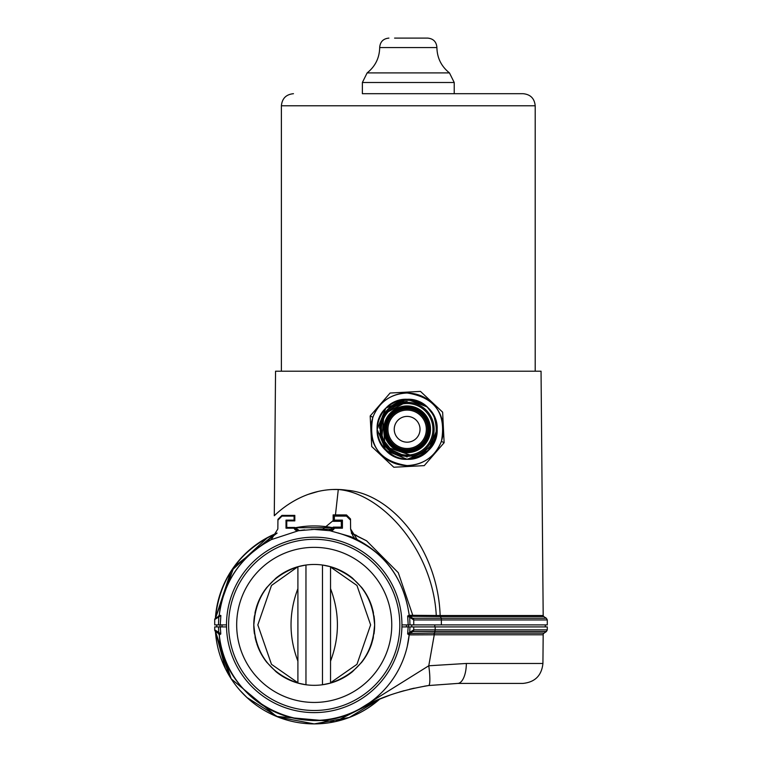 <?xml version="1.0" encoding="UTF-8"?>
<svg xmlns="http://www.w3.org/2000/svg" width="762" height="762" viewBox="0 0 762 762"><rect width="100%" height="100%" fill="white"/><g stroke="black" fill="none" stroke-linecap="round" stroke-linejoin="round"><path stroke-width="1.14" d="M371.265 604.933L370.837 603.761A60.436 60.436 0 0 0 361.693 587.492L352.482 578.11A60.436 60.436 0 0 0 322.478 565.033L330.537 566.709C358.083 576.367 372.789 595.76 374.656 624.897A60.436 60.436 0 0 0 374.237 617.82L374.037 616.287M374.19 617.391A60.436 60.436 0 0 0 373.971 615.801M371.875 606.762L371.551 605.761A60.436 60.436 0 0 0 371.208 604.79A60.436 60.436 0 0 0 371.056 604.361M254.479 615.801A60.436 60.436 0 0 0 254.26 617.391L254.203 617.82A60.436 60.436 0 0 0 253.794 624.897C255.661 595.76 270.358 576.367 297.904 566.709L305.962 565.033A60.436 60.436 0 0 0 275.968 578.11L266.757 587.492A60.436 60.436 0 0 0 257.975 602.809M257.604 603.771L257.823 603.199A60.436 60.436 0 0 0 257.604 603.761L257.185 604.933M257.385 604.361A60.436 60.436 0 0 0 256.899 605.761L256.575 606.762M369.437 600.323L370.627 603.199L369.437 600.323M370.627 646.586L369.437 649.472L370.627 646.586M266.757 662.292A60.436 60.436 0 0 1 259.013 649.472L257.823 646.586L259.013 649.472A60.436 60.436 0 0 0 266.757 662.292L275.968 671.674A60.436 60.436 0 0 0 352.482 671.674L361.693 662.292A60.436 60.436 0 0 0 370.837 646.033L371.265 644.852M255.013 612.8L255.318 611.41M256.575 606.771L255.356 611.219M371.875 606.771L373.085 611.219M352.482 578.11L350.482 576.548L352.482 578.11M373.437 612.8L373.132 611.41M370.627 603.199L370.837 603.771M370.904 603.923L372.008 607.209M373.237 611.905L374.656 624.897C372.789 654.025 358.083 673.418 330.537 683.085L322.478 684.762A60.436 60.436 0 0 0 352.482 671.674M257.546 603.923L256.432 607.209M255.203 611.905L253.794 624.897L255.289 638.27M322.478 684.762L322.478 565.033A60.436 60.436 0 0 0 305.962 565.033L305.962 684.762L297.904 683.085C270.358 673.418 255.661 654.025 253.794 624.897A60.436 60.436 0 0 0 254.203 631.965L254.26 632.374M362.369 82.506L367.132 72.904L449.456 72.904L454.228 82.506L362.369 82.506L362.369 93.697L375.818 93.697M394.583 38.1L427.692 38.1L394.583 38.1M362.369 93.697L523.113 93.697C530.457 94.412 534.486 98.441 535.2 105.785L535.2 371.199M387.401 448.789L394.468 453.971L381.924 440.855L380.171 422.786L389.982 407.499L407.137 401.555L384.191 413.699M384.162 413.747L380 423.539M379.933 434.74L380.524 437.112M393.078 453.209L384.115 444.77M384.058 444.684L382.676 442.379M393.792 453.609L380.171 435.807L394.487 453.981L386.906 448.275M401.679 456.495L396.84 455.047M394.049 453.752L388.382 449.742M387.506 448.894L383.981 444.579M381.505 439.893L380.59 437.34M407.137 457.038L386.105 447.38M381.667 440.284L383.962 414.052L407.137 401.555L402.136 402.012M397.221 403.393L394.002 404.86M388.534 408.718L387.191 410.013M383.829 414.252L381.657 418.319M380.067 423.224L379.419 428.206M379.714 433.502L380.343 436.474M381.81 440.607L384.2 444.894M393.783 453.609L381.591 440.103M370.18 415.985L390.096 393.03L420.472 391.401L442.636 412.175L444.132 442.722L424.243 465.63L393.811 467.239L371.723 446.542L370.18 415.985L372.828 417.281C367.817 445.151 379.247 461.248 407.137 465.592C423.758 464.696 435.188 456.619 441.417 441.35C446.484 413.509 435.064 397.383 407.137 393.002C390.544 393.849 379.105 401.945 372.828 417.281M275.549 371.199L541.049 371.199L543.182 615.534L440.141 615.534C438.036 550.278 392.697 494.252 347.31 490.28C303.095 483.813 273.672 516.798 274.282 515.712L275.549 371.199M441.369 624.897L441.369 619.944L547.287 619.944L547.287 624.897L408.194 624.897L407.641 616.001L409.451 616.096L412.813 618.258L409.67 616.21L412.813 618.258L441.15 618.258L440.522 616.544L543.725 616.544L546.373 618.258L441.15 618.258A2.01 0.476 90 0 1 441.369 619.944L413.737 619.944L407.641 616.001L409.023 615.277L440.141 615.534L440.265 616.534L409.775 616.277A1.21 1.21 -5.7 0 1 409.232 615.391C404.279 580.634 386.944 555.384 357.226 539.648C354.282 539.086 352.073 535.534 350.606 528.971L350.52 518.97L350.52 520.113L346.491 516.112L334.366 516.112L333.137 514.883L346.491 514.95L350.52 518.97M407.137 465.553A36.262 36.262 0 0 0 443.398 429.292A36.262 36.262 0 0 0 407.137 393.04A36.262 36.262 0 0 0 370.875 429.292A36.262 36.262 0 0 0 407.137 465.553M328.927 530.552L314.22 529.409L329.946 530.714L328.927 530.552L333.27 527.113L334.366 528.199L329.946 530.714L350.482 536.562C384.477 552.098 404.06 578.377 409.232 615.391C403.003 572.872 379.266 545.392 338.052 532.943M547.287 626.907L547.287 629.869L435.178 629.869L435.178 626.907L547.287 626.907M376.933 700.316L378.971 699.44M362.645 707.25L365.703 705.65M360.474 708.431L365.636 705.679M366.551 705.212L370.694 703.174M216.722 624.897L216.722 626.907L214.713 626.907L218.504 626.907L218.723 632.327L214.713 629.869L214.713 626.907L214.713 629.869A2.01 2.01 0 0 0 215.436 631.412A99.003 99.003 0 0 0 314.22 723.9C339.08 723.614 360.931 715.347 379.752 699.106A99.003 99.003 0 0 1 215.436 631.412L231.2 678.837L276.511 716.432L335.156 721.662L379.762 699.106L360.35 708.498L428.768 665.778L466.344 663.464L542.925 663.464L543.173 634.775A2.01 2.01 0 0 1 544.058 633.127L546.402 631.536L412.852 631.536L409.994 633.47L434.559 633.127L428.768 665.778A20.145 3.01 -98.3 0 1 428.606 685.543C401.164 690.162 378.409 697.811 360.35 708.498C304.076 742.54 223.552 700.659 219.266 634.889L218.389 633.432L215.656 631.584M366.322 705.326L371.046 703.002M434.788 626.907L434.788 624.897L545.278 624.897L545.278 626.907M226.505 624.897A87.716 87.716 0 0 1 314.22 537.181A87.716 87.716 0 0 1 401.936 624.897A87.716 87.716 0 0 1 314.22 712.613A87.716 87.716 0 0 1 226.505 624.897L214.713 624.897L214.713 619.506L218.77 617.01L214.713 619.506L214.713 624.897M215.532 631.488L218.875 633.698L220.799 633.974L219.313 634.927L218.446 633.47A2.01 2 -55.9 0 1 219.313 634.927M407.308 646.176L409.184 634.889A95.479 95.479 0 0 1 219.266 634.889A2.01 2.01 0 0 0 218.389 633.432A2.01 2.01 0 0 1 219.266 634.889A95.479 95.479 0 0 0 409.184 634.889L407.641 633.974L409.727 632.327L409.937 626.907L413.737 626.907L413.737 629.869L413.737 626.907L435.178 626.907M542.925 663.464C541.649 675.608 534.934 682.266 522.78 683.428L457.657 683.428L428.606 685.543M424.282 686.219L427.853 685.648M375.742 700.84L379.695 699.135M241.783 692.382L246.964 697.544L278.101 717.08L314.22 723.9L349.253 717.49L379.762 699.106L389.534 695.306M399.402 692.039L404.136 690.677M409.556 689.258L414.252 688.162M408.413 624.897L408.413 626.907L409.937 626.907L408.165 626.907L407.641 633.974L409.565 633.698A2.01 1.353 55.9 0 0 409.727 632.327L413.737 629.869A2.01 2.01 0 0 1 412.852 631.536L410.051 633.432L412.852 631.536L413.737 629.869L435.178 629.869L434.559 633.127L544.058 633.127M218.504 626.907L220.275 626.907L220.799 633.974L218.723 632.327A2.01 1.353 124.1 0 0 218.875 633.698A2.01 1.981 -107.1 0 1 219.494 634.937M222.018 624.897L222.018 626.907L226.533 626.907L220.275 626.907M406.432 624.897L406.432 626.907L408.165 626.907L401.917 626.907M434.216 633.127L434.064 634.775L409.184 634.889A2.01 2.01 0 0 1 410.051 633.432L409.184 634.889M457.657 683.428A20.145 8.687 -90 0 0 466.344 663.464M214.713 629.869A2.01 2.01 0 0 0 215.598 631.536A2.01 2.01 0 0 1 214.713 629.869A2.01 2.01 0 0 0 215.436 631.412L225.447 668.722M408.956 634.937A2.01 1.981 -72.9 0 1 409.565 633.698L409.994 633.47A2.01 2 -124.1 0 0 409.127 634.927M216.932 632.441L215.741 631.631M411.718 624.897L411.718 626.907M408.194 624.897L401.936 624.897M414.261 456.4C433.711 449.066 440.226 435.435 433.807 415.528L427.082 406.87C409.308 395.697 394.468 398.678 382.572 415.814L380.333 436.445A27.737 27.737 0 0 0 393.706 453.571L414.261 456.4L385.029 446.522L382.581 415.795L385.067 446.561L414.28 456.39M386.591 447.932L393.706 453.571M223.514 595.074A95.479 95.479 0 0 0 219.218 615.391L218.665 616.277L219.218 615.391A95.479 95.479 0 0 1 223.514 595.074A95.479 95.479 0 0 0 219.218 615.391L219.446 615.22A1.21 1.172 -123 0 1 218.923 616.115L218.675 616.277A1.21 1.21 0 0 0 219.218 615.391C223.723 581.339 241.059 556.089 271.215 539.648A95.479 95.479 0 0 0 244.592 559.556A95.479 95.479 0 0 1 271.215 539.648L277.844 528.971L271.215 539.648L298.494 530.714L294.075 528.199L294.818 527.466L299.38 530.571L298.494 530.714L314.22 529.409L298.494 530.714A4.029 4.029 80.5 0 1 294.075 528.199L286.017 528.199L286.017 520.141L286.76 520.884L286.76 527.466L286.017 528.199M271.729 539.391L271.196 539.658A95.479 95.479 0 0 0 244.592 559.556M215.389 618.411A99.05 99.05 0 0 1 277.092 533.067L233.963 566.861L215.389 618.411C219.589 579.101 239.535 550.916 275.196 533.857L267.814 537.391L231.067 571.081L215.389 618.411M332.47 529.085L311.315 529.457M412.804 615.41L398.297 572.719L366.56 540.801L351.463 533.362M298.475 530.723A95.479 95.479 0 0 1 304.743 529.885L298.475 530.723M322.888 529.114L333.185 520.579M335.451 514.902L338.29 489.509L333.489 489.518M436.274 615.534C432.949 550.393 382.267 493.166 338.29 489.509M219.446 615.22L220.866 615.515L218.989 616.077A1.21 0.81 57 0 0 218.77 617.01L218.484 624.897M220.247 624.897L220.866 615.515L218.77 617.01M215.265 618.496A1.21 1.21 0 0 0 214.713 619.506A1.21 1.21 0 0 1 215.265 618.496L218.989 616.077A1.21 1.172 -117.2 0 0 219.485 615.201M409.67 616.21A1.21 1.191 123 0 1 409.127 615.315M409.775 616.277L409.232 615.391M440.388 615.534L440.265 616.534M412.813 618.258A2.01 2.01 90 0 1 413.737 619.944L413.737 624.897L413.737 619.944A2.01 2.01 90 0 0 412.813 618.258A2.01 2.01 90 0 1 413.737 619.944M409.023 615.277A1.21 1.191 93.3 0 0 409.451 616.096A2.01 1.362 123 0 1 409.708 617.572L409.956 624.897M281.959 516.112L277.93 520.113L277.93 519.37L281.959 515.379L294.818 515.379L294.075 516.112L281.959 516.112L281.959 515.379M350.482 536.562A95.479 95.479 0 0 1 357.235 539.648L350.596 528.961L350.52 520.113M333.27 527.113L341.338 527.123L341.271 521.294L342.424 520.141L334.366 520.141L334.366 516.112M341.338 527.123L342.424 528.199L342.424 520.141M341.271 521.294L333.185 521.322L334.366 520.141M342.424 528.199L334.366 528.199A4.029 4.029 -80.5 0 1 329.946 530.714M286.76 520.884L294.818 520.884L294.075 520.141L286.017 520.141M286.76 527.466L294.818 527.466M277.844 528.971L277.93 520.113M294.075 520.141L294.075 516.112M294.818 520.884L294.818 515.379M333.185 521.322L333.137 514.883M317.83 491.547L308.429 494.309M298.571 498.5L295.98 499.843M287.484 505.016L285.493 506.406M275.501 514.569L274.282 515.712M383.362 447.608L380.467 443.065C393.916 461.582 409.88 464.058 428.358 450.523C447.513 433.33 432.835 397.897 407.137 399.278C381.438 397.897 366.76 433.33 385.915 450.523C403.108 469.668 438.531 455 437.15 429.292C435.369 411.07 425.367 401.06 407.137 399.278C381.438 397.897 366.76 433.33 385.915 450.523C403.108 469.668 438.531 455 437.15 429.292C438.531 403.593 403.108 388.925 385.915 408.07C374.285 422.224 374.285 436.369 385.915 450.523C403.108 469.668 438.531 455 437.15 429.292C438.531 403.593 403.108 388.925 385.915 408.07C366.76 425.263 381.438 460.696 407.137 459.315C425.367 457.533 435.369 447.523 437.15 429.292C438.531 403.593 403.108 388.925 385.915 408.07C366.76 425.263 381.438 460.696 407.137 459.315C432.206 454.6 441.093 439.998 433.807 415.528L430.921 410.994M427.082 406.87C439.95 421.024 440.379 435.578 428.358 450.523C411.166 469.668 375.733 455 377.123 429.292C375.733 403.593 411.166 388.925 428.358 408.07C447.513 425.263 432.835 460.696 407.137 459.315C381.438 460.696 366.76 425.263 385.915 408.07C400.06 396.44 414.214 396.44 428.358 408.07C447.513 425.263 432.835 460.696 407.137 459.315C381.438 460.696 366.76 425.263 385.915 408.07C400.06 396.44 414.214 396.44 428.358 408.07C447.513 425.263 432.835 460.696 407.137 459.315C381.438 460.696 366.76 425.263 385.915 408.07C403.108 388.925 438.531 403.593 437.15 429.292C438.531 455 403.108 469.668 385.915 450.523C374.285 436.369 374.285 422.224 385.915 408.07C403.108 388.925 438.531 403.593 437.15 429.292C438.426 454.142 405.003 469.268 387.191 451.723C405.003 469.268 438.426 454.142 437.15 429.292C438.531 403.593 403.108 388.925 385.915 408.07C374.285 422.224 374.285 436.369 385.915 450.523C403.108 469.668 438.531 455 437.15 429.292C438.531 403.593 403.108 388.925 385.915 408.07C366.76 425.263 381.438 460.696 407.137 459.315C432.835 460.696 447.513 425.263 428.358 408.07C414.214 396.44 400.06 396.44 385.915 408.07C366.76 425.263 381.438 460.696 407.137 459.315C432.835 460.696 447.513 425.263 428.358 408.07C414.214 396.44 400.06 396.44 385.915 408.07C366.76 425.263 381.438 460.696 407.137 459.315C432.835 460.696 447.513 425.263 428.358 408.07C411.166 388.925 375.733 403.593 377.123 429.292C375.733 455 411.166 469.668 428.358 450.523C440.379 435.578 439.95 421.024 427.082 406.87L407.137 399.278L385.915 408.07L377.123 429.292L385.915 450.523L407.137 459.315L428.358 450.523L437.15 429.292L433.807 415.528M217.894 616.782L219.218 615.391C222.695 586.216 236.439 563.089 260.442 546.002L275.196 533.857M271.215 539.648L260.442 546.002M411.166 451.723L411.166 451.723A22.784 22.784 0 0 0 411.166 406.87L411.166 407.175A22.489 22.489 0 0 1 411.166 451.418M411.166 408.356L411.166 408.356A21.317 21.317 0 0 1 411.166 450.228L411.166 450.533A21.612 21.612 0 0 0 411.166 408.061M403.108 450.533L403.108 450.533A21.612 21.612 0 0 1 403.108 408.061L403.108 408.061M403.108 406.87L403.108 406.87A22.784 22.784 0 0 0 403.108 451.723L403.108 451.418A22.489 22.489 0 0 1 403.108 407.175M428.968 425.263L428.968 425.263A22.193 22.193 0 0 0 385.305 425.263L385.305 425.263M386.496 425.263L386.496 425.263A21.031 21.031 0 0 1 427.777 425.263L427.777 425.263M427.472 433.321L427.472 433.321A20.736 20.736 0 0 1 386.791 433.321L386.496 433.321A21.031 21.031 0 0 0 427.777 433.321M385.305 433.321L385.305 433.321A22.193 22.193 0 0 0 428.968 433.321L428.663 433.321A21.907 21.907 0 0 1 385.601 433.321M403.108 450.228A21.317 21.317 0 0 1 403.108 408.356M383.772 429.292A23.365 23.365 0 0 0 407.137 452.666A23.365 23.365 0 0 0 430.501 429.292A23.365 23.365 0 0 0 407.137 405.927A23.365 23.365 0 0 0 383.772 429.292M434.13 429.292A26.994 26.994 0 0 0 407.137 402.307A26.994 26.994 0 0 0 380.143 429.292A26.994 26.994 0 0 0 407.137 456.286A26.994 26.994 0 0 0 434.13 429.292A26.994 26.994 0 0 1 407.137 456.286A26.994 26.994 0 0 1 380.143 429.292M385.601 425.263A21.907 21.907 0 0 1 428.663 425.263M386.791 425.263A20.736 20.736 0 0 1 427.472 425.263M394.24 429.292A12.897 12.897 0 0 0 407.137 442.189A12.897 12.897 0 0 0 420.024 429.292A12.897 12.897 0 0 0 407.137 416.404A12.897 12.897 0 0 0 394.24 429.292M489.49 93.697L454.228 93.697L454.228 82.506M374.037 633.508L374.237 631.965A60.436 60.436 0 0 0 374.656 624.897L373.151 638.27M255.089 637.356L255.318 638.385M257.185 644.852L256.899 644.023A60.436 60.436 0 0 0 257.385 645.424A60.436 60.436 0 0 1 256.899 644.023M254.26 632.403A60.436 60.436 0 0 0 254.479 633.984A60.436 60.436 0 0 1 254.26 632.403L254.203 631.965A60.436 60.436 0 0 1 253.794 624.897M256.575 643.023L255.356 638.575M371.551 644.023A60.436 60.436 0 0 1 371.065 645.424A60.436 60.436 0 0 0 371.551 644.023L373.085 638.575M371.218 644.985L370.837 646.033A60.436 60.436 0 0 1 361.693 662.292M374.656 624.897A60.436 60.436 0 0 1 374.237 631.965L374.19 632.374M373.351 637.356L373.132 638.385M362.722 660.949L363.226 660.263L362.722 660.949M330.537 683.085L330.537 566.709M297.904 566.709L271.482 585.464L257.823 624.897L271.482 664.331L297.904 682.742L297.904 567.042M330.537 661.149C339.7 636.984 339.7 612.81 330.537 588.635M297.904 588.635C288.741 612.81 288.741 636.984 297.904 661.149M330.537 682.742L356.959 664.331L370.627 624.897L356.959 585.464L330.537 567.042M257.604 646.033A60.436 60.436 0 0 0 258.928 649.281A60.436 60.436 0 0 1 257.604 646.033M373.971 633.984A60.436 60.436 0 0 0 374.19 632.403A60.436 60.436 0 0 1 373.971 633.984M367.132 72.904C375.266 66.418 379.447 57.969 379.695 47.568L436.902 47.568C437.14 57.969 441.331 66.418 449.456 72.904M293.475 93.697C286.131 94.412 282.102 98.441 281.388 105.785L535.2 105.785M444.132 442.722L441.417 441.35M543.173 634.775L434.388 634.775M391.763 624.897A77.543 77.543 0 0 0 314.22 547.354A77.543 77.543 0 0 0 236.677 624.897A77.543 77.543 0 0 0 314.22 702.44A77.543 77.543 0 0 0 391.763 624.897M228.619 624.897A85.601 85.601 0 0 1 314.22 539.296A85.601 85.601 0 0 1 399.821 624.897A85.601 85.601 0 0 1 314.22 710.489A85.601 85.601 0 0 1 228.619 624.897M413.737 629.869L413.737 626.907L413.737 629.869L412.852 631.536L409.956 633.508M220.028 624.897L220.028 626.907M274.73 534.162A98.955 98.955 0 0 1 277.054 533.19M294.923 527.837A98.955 98.955 0 0 1 333.137 527.761M351.396 533.19A98.955 98.955 0 0 1 356.711 535.524M346.491 516.112L346.491 514.95M386.734 429.292A20.403 20.403 0 0 0 407.137 449.694A20.403 20.403 0 0 0 427.539 429.292A20.403 20.403 0 0 0 407.137 408.899A20.403 20.403 0 0 0 386.734 429.292M432.921 429.292A25.784 25.784 0 0 0 407.137 403.508A25.784 25.784 0 0 0 381.352 429.292A25.784 25.784 0 0 0 407.137 455.076A25.784 25.784 0 0 0 432.921 429.292M387.944 429.292A19.193 19.193 0 0 0 407.137 448.494A19.193 19.193 0 0 0 426.329 429.292A19.193 19.193 0 0 0 407.137 410.099A19.193 19.193 0 0 0 387.944 429.292M275.968 671.674A60.436 60.436 0 0 0 305.962 684.762M436.902 47.368C436.378 41.748 433.311 38.652 427.692 38.1M546.402 631.536L547.287 629.869M314.22 723.9L278.197 717.109L247.107 697.678L239.954 690.362M228.905 675.122L215.436 631.412M294.894 527.752L333.165 527.675M351.349 533.067L366.56 540.801M215.427 618.382L214.855 618.925M543.725 616.544L543.182 615.534M547.287 619.944L546.373 618.258M379.686 47.368C380.209 41.748 383.276 38.652 388.906 38.1M281.388 105.785L281.388 371.199"/></g></svg>
